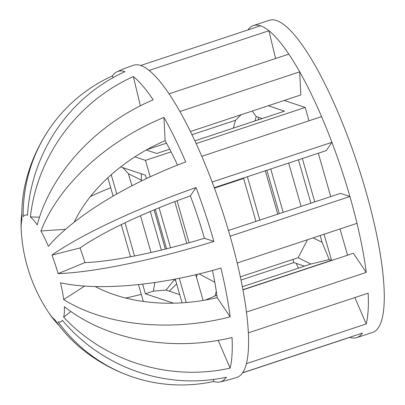 <?xml version="1.0" encoding="UTF-8"?>
<svg xmlns="http://www.w3.org/2000/svg" width="405" height="405" viewBox="0 0 405 405"><rect width="100%" height="100%" fill="white"/><g stroke="black" fill="none" stroke-linecap="round" stroke-linejoin="round"><path stroke-width="0.61" d="M30.39 216.923A56.219 13.122 -108.3 0 1 37.199 224.922A164.379 122.619 146.1 0 1 153.171 99.822A163.463 38.161 -108.3 0 0 133.361 76.57A164.379 150.29 128.8 0 0 30.39 216.923L39.503 217.181M133.361 76.57L140.373 105.771M275.582 58.522L268.915 30.75L149.131 70.44A164.379 38.374 -108.3 0 0 140.677 65.483A164.379 38.374 -108.3 0 0 133.645 65.23A164.379 164.379 0 0 0 117.06 71.746A163.463 38.161 -108.3 0 0 112.408 75.902A164.379 157.358 34.3 0 0 49.592 128.582A164.379 157.358 34.3 0 0 23.181 216.695A56.219 13.122 -108.3 0 1 26.249 214.989A56.219 13.122 -108.3 0 1 27.499 215.227A164.379 157.454 108.4 0 1 124.958 71.639A163.463 38.161 -108.3 0 0 117.06 71.746M228.455 230.491L340.478 193.367L349.905 196.511A164.379 38.374 -108.3 0 0 331.923 142.332A164.379 38.374 -108.3 0 0 321.57 116.62A164.379 38.374 -108.3 0 0 299.69 71.837A164.379 38.374 -108.3 0 0 288.831 54.128A164.379 38.374 -108.3 0 0 268.915 30.75A164.379 38.374 -108.3 0 0 260.461 25.788L140.677 65.483M59.231 325.691A164.379 122.619 -33.9 0 1 48.964 313.024A164.379 122.619 -33.9 0 1 48.352 312.098A56.219 13.122 -108.3 0 0 55.161 320.097A164.379 150.29 -51.2 0 0 82.24 349.282A164.379 164.379 0 0 0 133.331 377.197A164.379 157.454 -71.6 0 0 213.799 381.48A163.463 38.161 -108.3 0 0 219.859 381.981A164.379 164.379 0 0 0 237.052 377.303A164.379 38.374 -108.3 0 0 242.641 372.767A164.379 38.374 -108.3 0 0 246.422 363.649A164.379 38.374 -108.3 0 0 248.361 332.849A164.379 38.374 -108.3 0 0 246.458 312.098A164.379 38.374 -108.3 0 0 237.198 263.027A164.379 38.374 -108.3 0 0 230.121 236.206A164.379 38.374 -108.3 0 0 212.144 182.022A164.379 38.374 -108.3 0 0 201.786 156.31A164.379 38.374 -108.3 0 0 179.906 111.527A164.379 38.374 -108.3 0 0 169.047 93.823A164.379 38.374 -108.3 0 0 149.131 70.44M163.969 117.43A164.379 102.956 150.5 0 0 40.915 230.977A56.219 13.122 -108.3 0 1 48.397 246.296A164.379 54.928 156.8 0 1 185.728 161.965A163.463 38.161 -108.3 0 0 163.969 117.43L165.124 140.697A129.772 81.278 150.5 0 0 74.211 222.218M196.025 187.53A164.379 28.031 159.3 0 0 51.941 255.089A56.219 13.122 -108.3 0 1 58.087 273.618A164.379 27.479 164 0 0 213.901 241.415A163.463 38.161 -108.3 0 0 196.025 187.53L190.345 195.853A129.772 22.128 159.3 0 0 80.028 247.966L51.941 255.089M220.938 268.09A164.379 54.407 166.5 0 1 60.507 282.796A56.219 13.122 -108.3 0 1 63.676 299.573A164.379 102.526 172.7 0 0 230.146 316.882A163.463 38.161 -108.3 0 0 220.938 268.09M232.04 337.522A164.379 122.264 177.2 0 1 64.329 306.671A56.219 13.122 -108.3 0 1 63.666 317.206A164.379 150.103 -165.8 0 0 230.111 368.15A163.463 38.161 -108.3 0 0 232.04 337.522M219.859 381.981A163.463 38.161 -108.3 0 0 226.349 377.217A164.379 157.358 -145.7 0 1 62.37 320.325A56.219 13.122 -108.3 0 1 61.479 321.312A56.219 13.122 -108.3 0 1 58.057 321.793A164.379 157.454 -71.6 0 0 133.331 377.197M141.279 294.364A164.379 54.928 -23.2 0 1 125.596 298.019M110.712 187.763A164.379 54.407 -13.5 0 0 90.431 196.486M21.804 213.273A164.379 122.264 -2.8 0 0 21.171 229.407A164.379 122.264 -2.8 0 0 21.227 230.349A56.219 13.122 -108.3 0 1 21.89 219.814A164.379 150.103 14.2 0 1 25.996 180.939A164.379 164.379 0 0 1 49.592 128.582M177.517 165.108A128.613 30.026 -108.3 0 0 165.124 140.697M213.901 241.415L204.409 238.246A129.772 21.693 164 0 1 84.883 262.597A44.383 10.363 -108.3 0 0 80.028 247.966M204.409 238.246A128.613 30.026 -108.3 0 0 190.345 195.853M230.146 316.882L217.191 297.624A129.772 80.944 172.7 0 1 95.276 286.548M217.191 297.624A128.613 30.026 -108.3 0 0 212.493 270.469M260.461 25.788A164.379 38.374 -108.3 0 0 253.429 25.54A164.379 38.374 -108.3 0 0 247.936 29.94M296.247 263.382A164.379 38.374 -108.3 0 0 298.51 268.135M349.773 337.269L349.804 337.365A164.379 38.374 -108.3 0 0 356.835 337.613A164.379 38.374 -108.3 0 0 362.419 333.077L242.641 372.767M354.876 297.553L366.201 323.959A164.379 38.374 -108.3 0 0 368.145 293.154L248.361 332.849M242.944 289.879L353.378 253.282L366.242 272.403A164.379 38.374 -108.3 0 0 356.982 223.337L237.198 263.027M214.265 187.712L326.283 150.594L331.923 142.332L212.144 182.022M190.421 131.529L300.834 94.942L299.69 71.837L179.906 111.527M112.408 75.902L113.066 77.644M65.58 229.321L40.915 230.977M288.831 54.128L169.047 93.823M321.57 116.62L201.786 156.31M84.883 262.597L58.087 273.618M356.982 223.337A164.379 38.374 -108.3 0 0 349.905 196.511L230.121 236.206M84.665 286.067L63.676 299.573M366.242 272.403L246.458 312.098M70.86 311.536L63.666 317.206M230.111 368.15L218.209 340.397M366.201 323.959L246.422 363.649M213.799 381.48L213.232 379.5M349.804 337.365L242.544 372.904M243.628 178.453L214.422 188.133M356.835 337.613L372.808 332.318A164.379 38.374 -108.3 0 0 361.852 177.724A164.379 38.374 -108.3 0 0 276.433 20.498A164.379 38.374 -108.3 0 0 269.396 20.25L253.429 25.54M177.061 200.743L189.11 242.757M141.375 173.831L141.37 180.185L128.436 173.72L131.898 185.804M141.325 180.159L141.553 180.944M150.306 211.471L161.367 250.062M173.942 279.323L174.16 279.956L175.648 280.452M165.351 249.08L154.108 209.871M288.674 163.053L301.107 206.413M277.754 214.154L265.321 170.794M214.817 282.29L199.184 273.896M240.337 276.863L298.156 257.707L307.491 239.74M270.753 168.996L283.181 212.352M243.506 178.023L255.94 221.383M279.293 213.643L266.86 170.282M259.828 220.092L247.399 176.732M242.347 286.745L310.848 264.045L298.156 257.707M320.163 235.538L322.117 242.352L313.136 237.867M310.848 264.045L329.179 259.539L331.533 260.324L324.056 234.247M322.117 242.352L329.179 259.539M146.894 149.648L166.49 143.152M191.97 134.713L235.528 120.28L233.315 128.127M173.507 303.188L145.38 293.802L153.363 291.154L166.065 290.081L179.714 294.637M205.497 300.049L216.867 295.184M242.909 289.691L331.533 260.324M146.438 178.585L145.466 175.193L120.66 166.916M182.068 302.839L175.254 279.075M166.566 248.776L155.272 209.39M153.363 291.154L154.857 282.503M140.479 215.728L151.019 252.487M122.826 167.64L128.436 173.72M145.38 293.802L142.601 284.108M134.536 255.99L125.029 222.821M116.767 194.02L111.233 174.717M258.182 119.885L258.618 117.359M146.251 150.007L156.735 153.5L169.73 149.197M194.886 140.859L284.502 111.167L268.242 105.74M241.137 114.721L235.528 120.28M176.636 283.9L169.3 291.165M241.015 280.068L293.817 262.572L304.519 266.141M292.921 259.438L293.817 262.572M284.214 100.45L305.183 107.447L196.141 143.578M134.89 156.836L145.476 160.365L171.107 151.875M143.309 301.442L138.469 284.568M130.501 256.775L121.282 224.623M113.106 196.126L107.846 177.78M347.556 255.211L340.028 228.957M330.748 196.592L318.315 153.232M309.01 120.781L305.183 107.447M186.244 302.54L179.288 278.291M170.54 247.769L159.084 207.821M150.194 176.818L145.476 160.365M203.133 300.454L195.752 274.717M186.776 243.41L174.788 201.609M314.776 201.887L302.343 158.527M298.45 159.818L310.883 203.173M252.229 111.046L256.213 116.559L262.197 118.554M196.465 277.192L197.265 274.357M215.025 295.797L216.3 291.261M166.065 290.081L174.206 279.83M256.213 116.559L254.973 120.948M21.171 229.407A164.379 164.379 0 0 0 48.964 313.024M27.51 215.035L26.249 214.989M62.507 320.487L61.479 321.312"/></g></svg>
